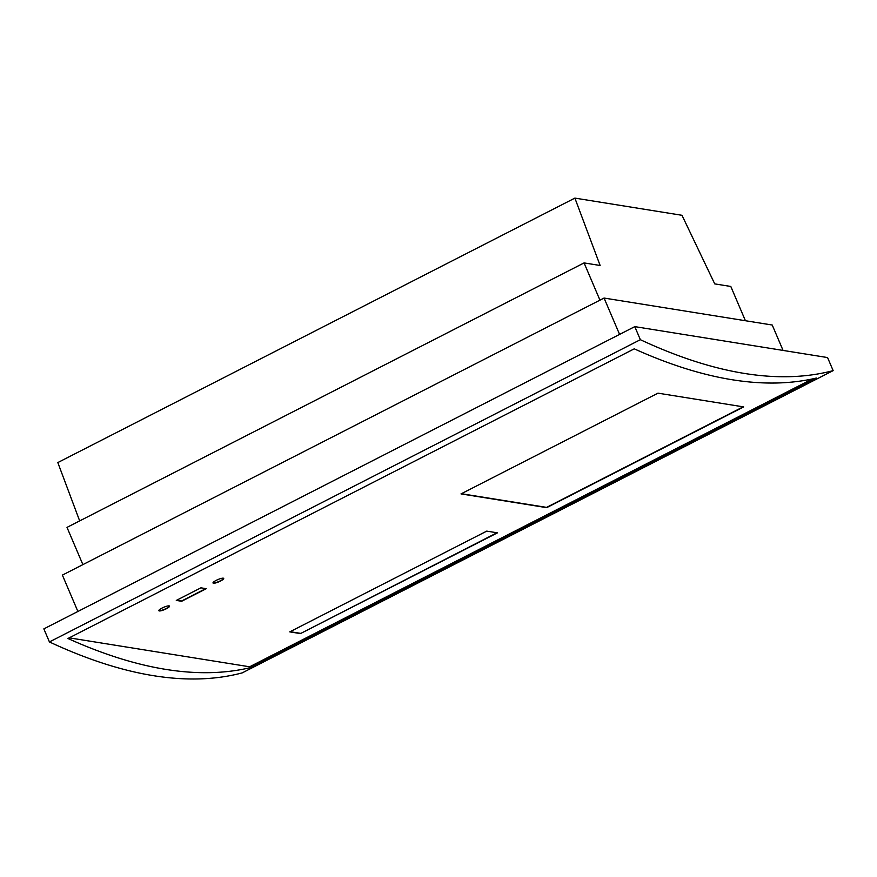 <?xml version="1.0" encoding="UTF-8"?>
<svg xmlns="http://www.w3.org/2000/svg" width="877" height="877" viewBox="0 0 877 877"><rect width="100%" height="100%" fill="white"/><g stroke="black" fill="none" stroke-linecap="round" stroke-linejoin="round"><path stroke-width="1.32" d="M212.99 582.843A5.81 1.217 156.9 0 0 213.319 582.964A5.81 1.217 156.9 0 0 220.39 580.793A5.81 1.217 156.9 0 0 223.613 578.316M216.213 580.366A5.81 1.217 -23.1 0 1 223.284 578.184A5.81 1.217 -23.1 0 1 223.712 578.425A5.81 1.217 -23.1 0 1 220.5 581.045A5.81 1.217 -23.1 0 1 213.012 582.986A5.81 1.217 -23.1 0 1 216.213 580.366M158.825 610.545A5.81 1.217 156.9 0 0 159.154 610.666A5.81 1.217 156.9 0 0 165.095 609.033A5.81 1.217 156.9 0 0 169.447 606.018M169.118 605.897A5.81 1.217 -23.1 0 1 169.535 606.128A5.81 1.217 -23.1 0 1 166.334 608.759A5.81 1.217 -23.1 0 1 159.263 610.929A5.81 1.217 -23.1 0 1 158.847 610.699A5.81 1.217 -23.1 0 1 162.859 607.673A5.81 1.217 -23.1 0 1 169.118 605.897M176.288 600.427L200.91 587.831L206.259 588.697L181.638 601.282L176.288 600.427M176.65 600.241L181.528 601.03L205.788 588.62M300.471 633.589L289.761 631.868L486.746 531.122L497.456 532.843L300.471 633.589L496.974 532.767M290.123 631.692L300.362 633.326M657.991 393.159L743.674 406.906L546.7 507.651L461.006 493.904L657.991 393.159M461.368 493.718L546.579 507.388L743.203 406.829M67.946 638.5L634.246 348.838A1692.391 522.33 62.9 0 0 816.334 378.064L250.022 667.715A1692.391 522.33 -117.1 0 1 67.946 638.5M69.217 637.842L249.627 666.794L812.42 378.941M249.627 666.794L250.022 667.715M634.784 326.628L827.57 357.564L833.15 370.631A1692.391 522.33 -117.1 0 1 640.353 339.695L634.784 326.628L43.85 628.875L49.43 641.942L640.353 339.695M49.43 641.942A1692.391 522.33 62.9 0 0 242.216 672.889L833.15 370.631M77.889 611.466L62.388 575.104L604.067 298.048L772.231 325.027L783.062 350.416M619.579 334.4L604.067 298.048M82.887 564.624L67.003 527.384L584.071 262.914L600.131 265.49L574.884 198.103L681.988 215.293L714.733 283.885L730.804 286.461L745.417 320.73M599.956 300.153L584.071 262.914M79.675 520.905L57.816 462.574L574.884 198.103"/></g></svg>
